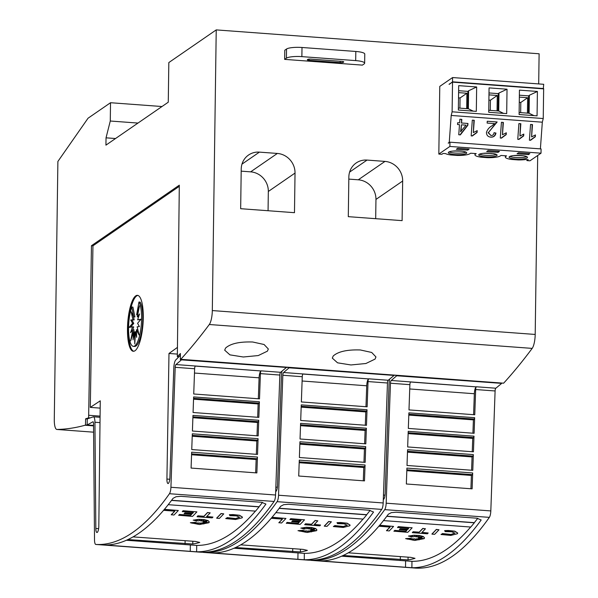 <?xml version="1.0" encoding="UTF-8"?>
<svg xmlns="http://www.w3.org/2000/svg" width="598" height="598" viewBox="0 0 598 598"><rect width="100%" height="100%" fill="white"/><g stroke="black" fill="none" stroke-linecap="round" stroke-linejoin="round"><path stroke-width="0.9" d="M415.7 568.1A6.234 1.704 -85.8 0 0 415.707 568.1A623.236 170.138 -85.8 0 0 452.342 556.29A623.236 170.138 -85.8 0 0 489.358 517.367A6.234 1.704 -85.8 0 0 490.816 510.924L495.099 390.965A2.497 0.68 -85.8 0 1 495.824 388.229A2.497 0.68 -85.8 0 1 495.854 388.214L476.427 386.771A2.497 0.68 -85.8 0 0 476.397 386.794A2.497 0.68 -85.8 0 0 475.664 389.53L474.76 414.773L408.987 409.907L409.892 384.664A2.497 0.68 94.2 0 1 410.624 381.928A2.497 0.68 94.2 0 1 410.654 381.913L391.219 380.478A2.497 0.68 -85.8 0 0 391.189 380.492A2.497 0.68 -85.8 0 0 390.457 383.228L386.173 503.187A6.234 1.704 94.2 0 1 384.716 509.631A623.236 170.138 94.2 0 1 347.707 548.553A623.236 170.138 94.2 0 1 311.08 560.363A6.234 1.704 94.2 0 1 311.072 560.363A6.234 1.704 94.2 0 1 310.743 560.214M383.311 499.435A5.292 1.443 -85.8 0 0 383.595 499.337A5.292 1.443 -85.8 0 0 385.149 493.35L389.059 383.819A7.482 2.041 94.2 0 1 389.672 379.065M446.37 555.848A623.236 170.138 94.2 0 1 411.88 567.726L320.558 560.924A623.236 170.138 -85.8 0 0 354.285 549.039A623.236 170.138 -85.8 0 0 388.334 514.228L391.339 512.635L396.085 512.232L476.808 518.197L481.188 519.983A623.236 170.138 94.2 0 1 446.37 555.848M410.654 381.913L476.255 386.869A6.234 1.704 -85.8 0 0 476.18 386.913A6.234 1.704 -85.8 0 0 474.349 393.738L473.594 414.683M393.574 526.419L379.805 525.246A623.236 170.138 -85.8 0 1 379.012 526.098L379.012 526.247A623.236 170.138 -85.8 0 0 379.805 525.395L393.574 526.419A623.236 170.138 94.2 0 1 389.193 530.972L386.502 530.62A623.236 170.138 -85.8 0 0 389.956 527.062M421.672 538.32L418.413 538.364L423.496 538.529L418.832 537.983L420.581 537.617M418.832 537.983L421.979 537.602L418.682 537.647L421.351 536.922M418.682 537.647L422.487 536.825L417.995 537.198L418.854 536.541M417.995 537.198L419.22 536.466L416.589 536.967L417.112 535.801M411.417 535.957L412.015 537.154L408.77 536.01L413.898 535.382L419.362 535.629L423.369 536.683L424.543 537.931L424.146 538.649L414.765 540.435L405.616 538.634L410.781 538.267L407.231 539.127L411.745 538.604A623.236 170.138 94.2 0 1 410.886 539.351L413.211 538.791L412.493 540.084L414.459 538.888L415.625 539.747L416.081 538.925L419.108 539.867L417.524 538.693L420.073 539.03L418.413 538.364M408.449 536.092L413.898 535.232L419.362 535.472L423.369 536.533L424.535 537.856M405.616 538.634L410.781 538.267M408.441 538.835L411.745 538.604M411.132 539.142L413.211 538.791M412.62 539.852L414.459 538.731L415.632 539.59L416.081 538.776L418.75 539.605M417.524 538.693L419.497 538.798M454.899 533.072L450.623 534.597L454.899 533.147L451.625 531.772L445.204 531.607L444.643 530.613L448.313 530.486L454.816 531.174L457.702 533.027M441.032 534.35L442.998 533.737L441.032 534.35M442.318 533.528L450.81 534.44M431.935 534.126L431.943 533.977A623.236 170.138 -85.8 0 0 436.323 529.424L439.007 529.776A623.236 170.138 94.2 0 1 434.626 534.328L431.935 534.126A623.236 170.138 -85.8 0 0 436.323 529.574L439.007 529.776M412.351 532.683L412.358 532.526A623.236 170.138 -85.8 0 0 413.151 531.734L419.176 532.175A623.236 170.138 -85.8 0 0 422.764 528.423L425.455 528.774A623.236 170.138 94.2 0 1 421.867 532.526L428.205 532.997A623.236 170.138 94.2 0 1 427.406 533.797L412.351 532.683A623.236 170.138 -85.8 0 0 413.151 531.884L419.176 532.332A623.236 170.138 -85.8 0 0 422.764 528.572L425.455 528.774M422.001 532.384L428.205 532.997M407.679 529.335L407.679 529.484A623.236 170.138 -85.8 0 0 408.666 528.445L397.558 527.466A623.236 170.138 -85.8 0 0 398.35 526.614L412.149 527.787A623.236 170.138 94.2 0 1 407.769 532.34L393.97 531.166A623.236 170.138 -85.8 0 0 394.762 530.374L405.87 531.345A623.236 170.138 -85.8 0 0 406.887 530.306L399.382 529.604A623.236 170.138 -85.8 0 0 400.182 528.774L407.679 529.335A623.236 170.138 -85.8 0 0 408.531 528.43M398.35 526.614L412.149 527.787M405.87 531.196A623.236 170.138 -85.8 0 0 406.752 530.299M341.637 556.177L411.97 561.328A623.236 170.138 -85.8 0 0 446.459 549.442A623.236 170.138 -85.8 0 0 470.663 527.04M386.876 516.186L474.326 522.652A623.236 170.138 -85.8 0 0 477.75 518.302M444.643 530.762L454.816 531.323L457.709 533.11L457.403 533.745L450.87 535.412L441.032 534.507M308.082 560.139L203.44 552.403L308.09 560.139A6.234 1.704 -85.8 0 0 308.09 560.139A6.234 1.704 -85.8 0 0 308.082 560.139A623.236 170.138 -85.8 0 0 344.717 548.336A623.236 170.138 -85.8 0 0 381.726 509.406A6.234 1.704 -85.8 0 0 383.183 502.963L387.467 383.004A2.497 0.68 -85.8 0 1 388.199 380.276A2.497 0.68 -85.8 0 1 388.229 380.253L368.794 378.818A2.497 0.68 -85.8 0 0 368.764 378.833A2.497 0.68 -85.8 0 0 368.032 381.569L367.135 406.812L301.362 401.953L302.259 376.71A2.497 0.68 94.2 0 1 302.992 373.974A2.497 0.68 94.2 0 1 303.022 373.952L283.594 372.517A2.497 0.68 -85.8 0 0 283.564 372.539A2.497 0.68 -85.8 0 0 282.832 375.267L278.548 495.226A6.234 1.704 94.2 0 1 277.091 501.67A623.236 170.138 94.2 0 1 240.082 540.599A623.236 170.138 94.2 0 1 203.447 552.41A6.234 1.704 94.2 0 1 203.44 552.403A6.234 1.704 94.2 0 1 203.118 552.26M275.685 491.481A5.292 1.443 -85.8 0 0 275.962 491.377A5.292 1.443 -85.8 0 0 277.524 485.397L281.434 375.858A7.482 2.041 94.2 0 1 282.039 371.111M338.737 547.888A623.236 170.138 94.2 0 1 304.255 559.773L212.933 552.963A623.236 170.138 -85.8 0 0 246.66 541.085A623.236 170.138 -85.8 0 0 280.701 506.274L283.706 504.682L288.46 504.271L369.175 510.236L373.556 512.023A623.236 170.138 94.2 0 1 338.737 547.888M303.022 373.952L368.63 378.908A6.234 1.704 -85.8 0 0 368.547 378.953A6.234 1.704 -85.8 0 0 366.724 385.785L365.969 406.73M285.941 518.459L272.18 517.285A623.236 170.138 -85.8 0 1 271.38 518.145L271.38 518.294A623.236 170.138 -85.8 0 0 272.172 517.442L285.941 518.459A623.236 170.138 94.2 0 1 281.561 523.011L278.877 522.659A623.236 170.138 -85.8 0 0 282.331 519.101M314.04 530.359L310.781 530.404L315.864 530.576L311.199 530.03L312.948 529.664M311.199 530.03L314.354 529.641L311.057 529.693L313.726 528.968M311.057 529.693L314.862 528.871L310.369 529.245L311.222 528.58M310.369 529.245L311.595 528.512L308.957 529.013L309.487 527.847M303.784 528.004L304.389 529.2L301.145 528.056L306.266 527.429L311.73 527.668L315.737 528.722L316.91 529.978L316.521 530.688L307.14 532.474L297.983 530.673L303.149 530.306L299.598 531.166L304.113 530.65A623.236 170.138 94.2 0 1 303.261 531.39L305.578 530.837L304.868 532.123L306.834 530.927L308 531.786L308.448 530.964L311.483 531.906L309.891 530.732L312.44 531.069L310.781 530.404M300.816 528.131L306.266 527.272L311.737 527.518L315.744 528.572L316.91 529.895M297.983 530.673L303.149 530.306M300.816 530.875L304.113 530.65M303.5 531.181L305.578 530.837M304.995 531.899L306.834 530.777L308 531.637L308.456 530.815L311.124 531.644M309.891 530.732L311.872 530.845M347.266 525.111L342.998 526.644L347.274 525.194L343.992 523.818L337.578 523.646L337.018 522.652L340.681 522.525L347.191 523.213L350.077 525.066M333.407 526.397L335.373 525.784L333.407 526.397M334.693 525.575L343.177 526.479M324.31 526.173L324.31 526.016A623.236 170.138 -85.8 0 0 328.691 521.463L331.382 521.815A623.236 170.138 94.2 0 1 327.001 526.367L324.31 526.173A623.236 170.138 -85.8 0 0 328.691 521.62L331.382 521.815M304.726 524.723L304.726 524.573A623.236 170.138 -85.8 0 0 305.526 523.773L311.551 524.222A623.236 170.138 -85.8 0 0 315.139 520.462L317.822 520.813A623.236 170.138 94.2 0 1 314.234 524.573L320.573 525.037A623.236 170.138 94.2 0 1 319.781 525.836L304.726 524.723A623.236 170.138 -85.8 0 0 305.518 523.93L311.543 524.371A623.236 170.138 -85.8 0 0 315.131 520.619L317.822 520.813M314.376 524.431L320.573 525.037M300.054 521.374L300.054 521.523A623.236 170.138 -85.8 0 0 301.033 520.484L289.925 519.513A623.236 170.138 -85.8 0 0 290.718 518.66L304.524 519.834A623.236 170.138 94.2 0 1 300.136 524.386L286.337 523.213A623.236 170.138 -85.8 0 0 287.13 522.413L298.245 523.392A623.236 170.138 -85.8 0 0 299.254 522.353L291.757 521.643A623.236 170.138 -85.8 0 0 292.549 520.821L300.054 521.374A623.236 170.138 -85.8 0 0 300.906 520.477M290.718 518.66L304.524 519.834M298.245 523.235A623.236 170.138 -85.8 0 0 299.12 522.346M234.012 548.224L304.345 553.367A623.236 170.138 -85.8 0 0 338.827 541.489A623.236 170.138 -85.8 0 0 363.031 519.086M279.251 508.225L366.694 514.691A623.236 170.138 -85.8 0 0 370.117 510.341M337.018 522.809L347.191 523.37L350.077 525.149L349.77 525.784L343.245 527.458L333.407 526.546M200.45 552.186L95.815 544.449L200.457 552.186A6.234 1.704 -85.8 0 0 200.457 552.186A6.234 1.704 -85.8 0 0 200.45 552.186A623.236 170.138 -85.8 0 0 237.092 540.375A623.236 170.138 -85.8 0 0 274.101 501.453A6.234 1.704 -85.8 0 0 275.558 495.009L279.842 375.051A2.497 0.68 -85.8 0 1 280.574 372.315A2.497 0.68 -85.8 0 1 280.604 372.3L261.169 370.857A2.497 0.68 -85.8 0 0 261.139 370.88A2.497 0.68 -85.8 0 0 260.407 373.615L259.51 398.859L193.73 393.992L194.634 368.749A2.497 0.68 94.2 0 1 195.367 366.013A2.497 0.68 94.2 0 1 195.397 365.998L175.962 364.563A2.497 0.68 -85.8 0 0 175.932 364.578A2.497 0.68 -85.8 0 0 175.199 367.314L170.923 487.273A6.234 1.704 94.2 0 1 169.458 493.716A623.236 170.138 94.2 0 1 132.45 532.639A623.236 170.138 94.2 0 1 95.822 544.449A6.234 1.704 94.2 0 1 95.815 544.449A6.234 1.704 94.2 0 1 94.514 539.912L93.535 423.578A2.497 0.68 -85.8 0 0 93.011 421.762A2.497 0.68 -85.8 0 0 92.862 421.814A2.497 0.68 -85.8 0 0 92.832 421.837L87.181 424.954L87.263 418.892L92.84 417A7.482 2.041 94.2 0 1 92.937 416.933A7.482 2.041 94.2 0 1 93.385 416.791A7.482 2.041 94.2 0 1 94.94 422.24L95.837 528.46A5.292 1.443 -85.8 0 0 96.936 532.497A5.292 1.443 -85.8 0 0 97.257 532.392A5.292 1.443 -85.8 0 0 98.82 525.963L100.255 400.817L90.298 407.388L92.952 245.815L179.295 186.329M177.449 347.386L168.987 353.47L166.924 479.05A5.292 1.443 -85.8 0 0 168.016 483.52A5.292 1.443 -85.8 0 0 168.337 483.423A5.292 1.443 -85.8 0 0 169.899 477.436L173.809 367.897A7.482 2.041 94.2 0 1 175.999 359.697A7.482 2.041 94.2 0 1 176.096 359.645L180.387 355.197M231.112 539.934A623.236 170.138 94.2 0 1 196.622 551.812L105.3 545.01A623.236 170.138 -85.8 0 0 139.028 533.124A623.236 170.138 -85.8 0 0 173.076 498.313L176.081 496.721L180.828 496.318L261.55 502.283L265.931 504.062A623.236 170.138 94.2 0 1 231.112 539.934M195.397 365.998L260.997 370.954A6.234 1.704 -85.8 0 0 260.922 370.999A6.234 1.704 -85.8 0 0 259.091 377.824L258.336 398.769M178.316 510.498L164.547 509.332A623.236 170.138 -85.8 0 1 163.755 510.184L163.755 510.333A623.236 170.138 -85.8 0 0 164.547 509.481L178.316 510.498A623.236 170.138 94.2 0 1 173.936 515.05L171.245 514.699A623.236 170.138 -85.8 0 0 174.698 511.148M206.415 522.405L203.156 522.45L208.239 522.615L203.574 522.069L205.323 521.703M203.574 522.069L206.721 521.688L203.425 521.733L206.101 521.008M203.425 521.733L207.237 520.91L202.744 521.284L203.597 520.626M202.744 521.284L203.963 520.552L201.332 521.052L201.862 519.886M196.159 520.043L196.764 521.239L193.513 520.096L198.641 519.468L204.105 519.714L208.111 520.768L209.285 522.017L208.896 522.734L199.508 524.521L190.358 522.719L195.524 522.353L191.973 523.213L196.488 522.689A623.236 170.138 94.2 0 1 195.636 523.437L197.953 522.876L197.243 524.169L199.201 522.966L200.375 523.833L200.823 523.011L203.851 523.953L202.266 522.779L204.815 523.108L203.156 522.45M193.191 520.178L198.641 519.318L204.105 519.557L208.111 520.619L209.285 521.942M190.358 522.719L195.524 522.353M193.191 522.921L196.488 522.689M195.875 523.228L197.953 522.876M197.37 523.938L199.209 522.816L200.375 523.676L200.823 522.861L203.492 523.691M202.266 522.779L204.239 522.884M239.641 517.158L235.373 518.683L239.649 517.233L236.367 515.857L229.946 515.693L229.385 514.699L233.056 514.572L239.559 515.259L242.444 517.113M225.782 518.436L227.741 517.823L225.782 518.436M227.061 517.614L235.552 518.526M216.685 518.212L216.685 518.062A623.236 170.138 -85.8 0 0 221.066 513.51L223.757 513.861A623.236 170.138 94.2 0 1 219.369 518.414L216.685 518.212A623.236 170.138 -85.8 0 0 221.066 513.66L223.757 513.861M197.101 516.769L197.101 516.612A623.236 170.138 -85.8 0 0 197.893 515.82L203.918 516.261A623.236 170.138 -85.8 0 0 207.506 512.508L210.197 512.86A623.236 170.138 94.2 0 1 206.609 516.612L212.948 517.083A623.236 170.138 94.2 0 1 212.155 517.875L197.101 516.769A623.236 170.138 -85.8 0 0 197.893 515.969L203.918 516.418A623.236 170.138 -85.8 0 0 207.506 512.658L210.197 512.86M206.751 516.47L212.948 517.083M192.429 513.42L192.421 513.57A623.236 170.138 -85.8 0 0 193.408 512.531L182.3 511.552A623.236 170.138 -85.8 0 0 183.093 510.699L196.892 511.873A623.236 170.138 94.2 0 1 192.511 516.425L178.712 515.252A623.236 170.138 -85.8 0 0 179.505 514.459L190.613 515.431A623.236 170.138 -85.8 0 0 191.629 514.392L184.132 513.689A623.236 170.138 -85.8 0 0 184.924 512.86L192.429 513.42A623.236 170.138 -85.8 0 0 193.274 512.516M183.093 510.699L196.892 511.873M190.62 515.282A623.236 170.138 -85.8 0 0 191.495 514.385M126.38 540.263L196.712 545.413A623.236 170.138 -85.8 0 0 231.202 533.528A623.236 170.138 -85.8 0 0 255.406 511.126M171.619 500.272L259.069 506.738A623.236 170.138 -85.8 0 0 262.492 502.387M229.385 514.848L239.559 515.409L242.452 517.195L242.145 517.831L235.612 519.498L225.775 518.593M375.058 359.099L365.901 363.509L350.944 364.959L337.549 362.822L332.309 358.127L333.206 356.004C338.147 351.549 347.184 349.531 360.325 349.965L371.702 352.461L375.955 356.954L375.058 359.099M267.433 351.146L258.276 355.556L243.319 356.999L229.916 354.861L224.684 350.166L225.581 348.051C230.514 343.588 239.559 341.578 252.7 342.004L264.069 344.5L268.33 349L267.433 351.146M133.758 351.258A28.046 7.654 94.2 0 1 128.495 324.998A28.046 7.654 94.2 0 1 136.658 295.928A28.046 7.654 94.2 0 1 137.891 295.412M134.991 350.742A28.046 7.654 94.2 0 1 133.309 351.273A28.046 7.654 94.2 0 1 127.561 325.753A28.046 7.654 94.2 0 1 135.761 295.861A28.046 7.654 94.2 0 1 137.443 295.33A28.046 7.654 94.2 0 1 143.191 320.849A28.046 7.654 94.2 0 1 134.991 350.742M134.759 345.906A23.098 6.301 94.2 0 1 133.376 346.339A23.098 6.301 94.2 0 1 128.622 331.905A23.098 6.301 94.2 0 1 131.724 307.013L133.743 316.843L131.074 311.603L133.003 319.81L130.76 320.005L132.569 323.301L129.131 327.405L132.517 326.8L130.581 332.682L132.861 329.767L130.67 340.808L133.541 331.748L133.04 339.866L134.453 332.443L134.789 343.955L135.454 331.748L136.688 337.347L136.404 329.775L139.072 335.015L137.151 326.807L139.394 326.613L137.585 323.316L141.023 319.212L137.63 319.818L139.566 313.935L137.293 316.85L139.483 305.81L136.613 314.869L138.953 302.027A23.098 6.301 94.2 0 1 141.21 325.581A23.098 6.301 94.2 0 1 134.759 345.906M133.743 316.843L134.939 316.933L132.92 307.095L131.724 307.013M138.953 302.027L140.149 302.117A23.098 6.301 94.2 0 1 142.406 325.663A23.098 6.301 94.2 0 1 135.955 345.995A23.098 6.301 94.2 0 1 134.565 346.429L133.376 346.339M136.479 331.823L135.454 331.748M135.417 332.518L134.453 332.443M133.541 331.748L134.737 331.838L134.692 332.466M132.861 329.767L134.057 329.857L133.675 331.755M132.517 326.8L133.713 326.889L132.704 329.969M133.249 315.879L134.199 319.893L131.956 320.094L133.765 323.391L130.626 327.136M133.765 323.391L132.569 323.301M131.956 320.094L130.76 320.005M134.199 319.893L133.003 319.81M138.093 330.829L137.6 329.857L136.404 329.775M140.724 319.564L137.63 319.818M138.646 316.738L137.293 316.85M137.667 314.944L136.613 314.869M364.645 63.201L364.773 54.059A12.468 2.571 -179.2 0 0 355.817 51.465L302.005 47.481A12.468 2.571 -179.2 0 0 286.532 49.021L284.775 50.232L284.648 59.374L286.405 58.163A12.468 2.571 0.8 0 1 301.878 56.631L355.69 60.607A12.468 2.571 0.8 0 1 364.645 63.201A12.468 2.571 0.8 0 1 364.137 63.911L362.381 65.122L284.648 59.374M340.202 62.611L309.114 60.316A2.497 0.516 0.8 0 1 307.32 59.793A2.497 0.516 0.8 0 1 307.424 59.651L307.776 59.411A2.497 0.516 0.8 0 1 310.863 59.105L341.959 61.4A2.497 0.516 0.8 0 1 343.753 61.923A2.497 0.516 0.8 0 1 343.648 62.065L343.297 62.304A2.497 0.516 0.8 0 1 340.202 62.611L340.225 61.273M168.27 102.198L168.823 62.566L216.229 29.9L212.312 310.571A12.468 3.401 94.2 0 1 209.293 324.512A1433.451 391.324 94.2 0 1 180.76 359.316L180.319 359.615L180.409 353.515L177.337 356.662L179.31 185.178L91.457 245.703L88.631 417.815L85.596 418.847L85.507 424.939L85.066 425.245A1433.451 391.324 94.2 0 1 56.967 429.461A12.468 3.401 94.2 0 1 56.877 429.461A12.468 3.401 94.2 0 1 54.283 419.452L57.886 161.453L88.056 118.21L110.525 102.721L110.271 121.02L106.04 137.824L105.936 145.142L168.27 102.198M543.261 88.84L543.717 84.296L452.589 77.553L452.529 81.821L543.657 88.564M449.419 84.273L452.529 81.821M526.935 160.585L528.206 159.711L525.814 159.539A12.932 2.669 0.8 0 1 518.1 159.935L511.44 159.442A12.932 2.669 0.8 0 1 505.347 157.087A12.932 2.669 0.8 0 1 505.871 156.355L506.573 155.869L501.012 155.458L500.309 155.943A12.932 2.669 0.8 0 1 487.721 157.685L481.061 157.192A12.932 2.669 0.8 0 1 474.969 154.845A12.932 2.669 0.8 0 1 475.492 154.105L476.195 153.619L470.641 153.208L469.938 153.693A12.932 2.669 0.8 0 1 457.35 155.443L450.69 154.949A12.932 2.669 0.8 0 1 445.51 153.596L443.118 153.424L441.847 154.299L438.827 154.075L449.89 146.45L541.018 153.193L529.955 160.81L526.935 160.585L526.95 159.621M540.39 148.872L542.319 122.194L543.238 118.539L543.649 88.87L452.529 82.128L449.023 84.243M541.018 153.193L541.078 148.924L449.95 142.182L449.89 146.45M438.827 154.075L439.777 86.389L452.589 77.553M448.597 143.116L449.95 142.182M448.201 143.086L449.255 142.361L451.191 115.451L452.11 111.804L452.529 82.128M456.326 149.276L467.688 150.113L469.094 149.141L457.732 148.304L456.326 149.276M499.465 151.391L488.103 150.547L486.697 151.518L498.059 152.355L499.465 151.391M479.08 154.374A9.194 1.899 -179.2 0 0 478.714 154.897A9.194 1.899 -179.2 0 0 486.585 156.878A9.194 1.899 -179.2 0 0 496.721 155.674A9.194 1.899 -179.2 0 0 497.095 155.151A9.194 1.899 -179.2 0 0 489.224 153.163A9.194 1.899 -179.2 0 0 479.08 154.374M466.35 153.432A9.194 1.899 -179.2 0 0 466.717 152.909A9.194 1.899 -179.2 0 0 458.853 150.92A9.194 1.899 -179.2 0 0 448.709 152.124A9.194 1.899 -179.2 0 0 448.336 152.647A9.194 1.899 -179.2 0 0 456.207 154.635A9.194 1.899 -179.2 0 0 466.35 153.432M509.459 156.616A9.194 1.899 -179.2 0 0 509.085 157.139A9.194 1.899 -179.2 0 0 516.956 159.128A9.194 1.899 -179.2 0 0 527.1 157.917A9.194 1.899 -179.2 0 0 527.473 157.394A9.194 1.899 -179.2 0 0 519.602 155.413A9.194 1.899 -179.2 0 0 509.459 156.616M529.843 153.634L518.481 152.796L517.076 153.761L528.438 154.605L529.843 153.634M519.341 97.115L527.653 97.736L520.806 102.445L519.273 102.333M520.664 112.633L520.806 102.445M527.653 97.736L527.436 113.134M458.591 92.623L466.903 93.243L460.056 97.96L458.517 97.84M459.914 108.148L460.056 97.96M466.903 93.243L466.687 108.649M488.97 94.873L497.274 95.486L490.427 100.202L488.895 100.09M490.285 110.391L490.427 100.202M497.274 95.486L497.058 110.892M509.87 156.392A9.194 1.899 -179.2 0 0 515.708 157.528A9.194 1.899 -179.2 0 0 526.703 156.624M514.863 155.622A9.194 1.899 0.8 0 1 514.018 155.532M461.835 151.159A9.194 1.899 0.8 0 1 460.991 151.227M449.12 151.899A9.194 1.899 -179.2 0 0 454.958 153.036A9.194 1.899 -179.2 0 0 465.954 152.131M479.499 154.142A9.194 1.899 -179.2 0 0 485.337 155.286A9.194 1.899 -179.2 0 0 496.333 154.381M484.485 153.38A9.194 1.899 0.8 0 1 483.64 153.282M522.585 155.652A9.194 1.899 0.8 0 1 521.74 155.719M454.114 151.13A9.194 1.899 0.8 0 1 453.269 151.04M492.214 153.402A9.194 1.899 0.8 0 1 491.362 153.477M449.255 142.361L449.651 142.391M542.319 122.194L451.191 115.451M530.576 140.276L529.409 140.186L530.546 124.444L532.489 124.593L531.6 136.897L535.449 134.954L535.315 136.77L530.576 140.276M459.488 124.668L457.545 124.526L457.679 122.71L459.623 122.852L459.884 119.219L461.82 119.368L461.559 123.001L467.965 123.472L467.838 125.288L460.355 134.879L458.763 134.759L459.488 124.668M472.338 135.97L471.172 135.881L472.308 120.138L474.251 120.28L473.362 132.592L477.211 130.648L477.077 132.464L472.338 135.97M494.501 123.607L487.123 123.061L487.258 121.245L497.155 121.977L488.387 132.629L490.958 135.522C492.797 135.537 493.828 134.595 494.038 132.704L495.966 133.062C495.361 135.91 493.634 137.271 490.801 137.129C488.02 136.867 486.57 135.32 486.443 132.472C487.4 129.504 489.291 127.262 492.132 125.744L494.501 123.607M501.453 138.123L500.294 138.033L501.423 122.291L503.367 122.433L502.477 134.744L506.327 132.801L506.2 134.617L501.453 138.123M518.929 139.416L517.763 139.327L518.9 123.584L520.843 123.726L519.954 136.038L523.803 134.094L523.669 135.91L518.929 139.416M452.11 111.804L543.238 118.539M519.438 90.126L537.408 91.457L537.064 115.848L519.101 114.517L519.438 90.126M458.688 85.641L476.658 86.964L476.314 111.355L458.352 110.032L458.688 85.641M489.067 87.884L507.029 89.214L506.693 113.605L488.723 112.275L489.067 87.884M528.453 153.537L528.438 154.605M498.074 151.287L498.059 152.355M467.703 149.044L467.688 150.113M458.621 90.702L467.898 91.389L467.658 108.716M488.992 92.944L498.269 93.632L498.029 110.966M519.37 95.194L528.647 95.874L528.408 113.209M537.408 91.457L529.35 95.276L529.103 113.261L533.947 115.616M529.35 95.276L528.647 95.874M476.658 86.964L468.6 90.784L468.354 108.769L473.197 111.123M468.6 90.784L467.898 91.389M507.029 89.214L498.979 93.026L498.725 111.011L503.576 113.373M498.979 93.026L498.269 93.632M529.103 113.261L519.124 112.521M468.354 108.769L458.374 108.029M498.725 111.011L488.753 110.279M530.546 124.451L532.489 124.593M532.145 124.571L531.6 136.897M535.098 135.066L535.315 136.77M534.978 136.755L530.239 140.261M457.679 122.717L459.623 122.852M459.884 119.226L461.82 119.368M461.484 119.346L461.559 123.001M461.222 122.979L467.965 123.472M467.629 123.457L467.838 125.288M467.494 125.274L460.019 134.856M461.432 124.818L460.595 131.695L466.044 125.154L461.432 124.818L460.976 131.709M472.308 120.146L474.251 120.28M473.908 120.265L473.362 132.592M476.86 130.76L477.077 132.464M476.741 132.45L471.994 135.948M487.258 121.252L497.155 121.977M496.818 121.962L488.387 132.629M488.043 132.614L490.958 135.522M494.038 132.749L495.966 133.062M495.622 133.048C495.017 135.896 493.298 137.248 490.457 137.114M501.423 122.298L503.367 122.433M503.03 122.418L502.477 134.744M505.983 132.913L506.2 134.617M505.856 134.602L501.117 138.108M518.9 123.592L520.843 123.726M520.499 123.711L519.954 136.038M523.452 134.206L523.669 135.91M523.332 135.888L518.586 139.394M384.977 161.408A18.695 17.566 -124.6 0 1 402.663 181.03L402.11 220.64L348.298 216.663L348.851 177.045A18.695 17.566 -124.6 0 1 356.176 162.977A18.695 17.566 -124.6 0 1 367.037 160.077L384.977 161.408L358.269 179.804L348.821 179.108M277.352 153.447A18.695 17.566 -124.6 0 1 295.031 173.069L294.478 212.686L240.665 208.702L241.218 169.092A18.695 17.566 -124.6 0 1 248.551 155.024A18.695 17.566 -124.6 0 1 259.412 152.124L277.352 153.447L250.644 171.85L241.188 171.148M180.76 359.316L503.643 383.183A1433.451 391.324 -85.8 0 0 532.175 348.387A12.468 3.401 -85.8 0 0 535.195 334.446L537.692 155.48M538.693 83.922L539.112 53.775L216.229 29.9M375.686 218.689L375.955 199.426A18.695 17.566 55.4 0 0 358.269 179.804M268.061 210.728L268.33 191.472A18.695 17.566 55.4 0 0 250.644 171.85M474.326 522.652L474.319 522.802A623.236 170.138 94.2 0 1 470.783 527.047L383.475 520.596M386.771 516.328L474.319 522.802M411.97 561.328L411.88 567.726M366.694 514.691L366.694 514.848A623.236 170.138 94.2 0 1 363.158 519.094L275.85 512.635M279.139 508.375L366.694 514.848M304.345 553.367L304.255 559.773M259.069 506.738L259.069 506.887A623.236 170.138 94.2 0 1 255.525 511.133L168.217 504.682M171.514 500.414L259.069 506.887M196.712 545.413L196.622 551.812M133.055 536.892L195.524 541.444L199.754 542.431A623.236 170.138 94.2 0 1 192.78 544.001L127.92 539.568M171.245 514.856A623.236 170.138 -85.8 0 0 174.833 511.155L163.755 510.333M201.332 521.052L201.967 519.819L200.158 520.91L199.47 520.253L198.379 520.963L196.039 519.998L196.764 521.239M227.061 517.771L235.552 518.675M182.293 511.709A623.236 170.138 -85.8 0 0 183.093 510.856M184.924 512.86L192.421 513.57M184.124 513.839A623.236 170.138 -85.8 0 0 184.924 513.017M179.505 514.459L190.613 515.431M178.712 515.409A623.236 170.138 -85.8 0 0 179.505 514.609M191.091 468.07L191.659 452.193L257.432 457.051L256.863 472.928L191.091 468.07M191.749 449.554L192.309 433.812L258.082 438.678L257.521 454.413L191.749 449.554M192.414 431.031L192.967 415.401L258.74 420.267L258.187 435.897L192.414 431.031M193.072 412.508L193.625 396.93L259.397 401.789L258.844 417.374L193.072 412.508M257.671 417.284L258.149 403.964L258.956 403.142A1.869 0.508 -85.8 0 0 259.397 401.789M257.005 435.807L257.484 422.487L258.291 421.665A1.869 0.508 -85.8 0 0 258.74 420.267M256.333 454.323L256.819 441.01L257.626 440.188A1.869 0.508 -85.8 0 0 258.082 438.678M255.667 472.846L256.146 459.526L256.953 458.711A1.869 0.508 -85.8 0 0 257.432 457.051M256.146 459.526L191.562 454.757M256.819 441.01L192.227 436.234M257.484 422.487L192.885 417.71M258.149 403.964L193.55 399.187M93.55 425.425L87.181 424.954M98.625 528.669L95.837 528.46M100.172 408.12L90.298 407.388M177.374 354.091L168.987 353.47M169.765 479.26L166.924 479.05M181.643 359.712L175.962 364.563M286.285 367.449L181.643 359.869M280.604 372.3L286.278 367.606M90.126 417.92L88.631 417.815M87.263 418.966L85.596 418.847M92.952 245.815L91.457 245.703M240.688 544.845L303.156 549.398L307.387 550.392A623.236 170.138 94.2 0 1 300.405 551.954L235.545 547.521M278.87 522.809A623.236 170.138 -85.8 0 0 282.458 519.116L271.38 518.294M308.957 529.013L309.6 527.78L307.791 528.864L307.095 528.206L306.004 528.924L303.664 527.952L304.389 529.2M334.693 525.724L343.177 526.636M289.925 519.662A623.236 170.138 -85.8 0 0 290.718 518.81M292.549 520.821L300.054 521.523M291.757 521.8A623.236 170.138 -85.8 0 0 292.549 520.97M287.13 522.413L298.245 523.392M286.337 523.362A623.236 170.138 -85.8 0 0 287.13 522.57M298.716 476.023L299.284 460.146L365.057 465.012L364.488 480.889L298.716 476.023M299.381 457.507L299.942 441.773L365.714 446.631L365.154 462.374L299.381 457.507M300.039 438.992L300.6 423.354L366.372 428.22L365.812 443.851L300.039 438.992M300.697 420.469L301.257 404.883L367.03 409.75L366.469 425.328L300.697 420.469M365.296 425.245L365.782 411.917L366.589 411.095A1.869 0.508 -85.8 0 0 367.03 409.75M364.631 443.761L365.109 430.44L365.924 429.618A1.869 0.508 -85.8 0 0 366.372 428.22M363.965 462.284L364.444 448.963L365.251 448.141A1.869 0.508 -85.8 0 0 365.714 446.631M363.292 480.799L363.778 467.487L364.578 466.664A1.869 0.508 -85.8 0 0 365.057 465.012M363.778 467.487L299.194 462.71M364.444 448.963L299.852 444.187M365.109 430.44L300.517 425.671M365.782 411.917L301.175 407.141M277.39 487.213L275.842 487.101M289.275 367.673L283.594 372.517M393.91 375.409L289.268 367.83M388.229 380.253L393.91 375.566M348.313 552.806L410.781 557.358L415.012 558.345A623.236 170.138 94.2 0 1 408.038 559.915L343.177 555.482M386.502 530.77A623.236 170.138 -85.8 0 0 390.09 527.07L379.012 526.247M416.589 536.967L417.225 535.733L415.416 536.825L414.72 536.167L413.629 536.877L411.297 535.913L412.015 537.154M442.318 533.685L450.802 534.59M397.55 527.623A623.236 170.138 -85.8 0 0 398.35 526.771M400.182 528.774L407.679 529.484M399.382 529.753A623.236 170.138 -85.8 0 0 400.174 528.931M394.762 530.374L405.87 531.345M393.962 531.323A623.236 170.138 -85.8 0 0 394.755 530.523M406.348 483.984L406.909 468.107L472.682 472.966L472.121 488.843L406.348 483.984M407.006 465.468L407.567 449.726L473.339 454.592L472.779 470.327L407.006 465.468M407.664 446.945L408.225 431.315L473.997 436.181L473.437 451.811L407.664 446.945M408.329 428.422L408.883 412.844L474.655 417.703L474.102 433.288L408.329 428.422M472.928 433.199L473.407 419.878L474.214 419.056A1.869 0.508 -85.8 0 0 474.655 417.703M472.256 451.722L472.741 438.401L473.549 437.579A1.869 0.508 -85.8 0 0 473.997 436.181M471.59 470.237L472.069 456.924L472.876 456.102A1.869 0.508 -85.8 0 0 473.339 454.592M470.925 488.76L471.403 475.44L472.211 474.625A1.869 0.508 -85.8 0 0 472.682 472.966M471.403 475.44L406.819 470.671M472.069 456.924L407.485 452.148M472.741 438.401L408.142 433.625M473.407 419.878L408.8 415.102M415.707 568.1A6.234 1.704 -85.8 0 0 415.715 568.1L311.08 560.363L415.707 568.1M385.015 495.174L383.468 495.054M396.9 375.626L391.219 380.478M501.535 383.363L396.9 375.783M495.854 388.214L501.535 383.52M93.55 425.537L85.507 424.939M93.55 425.873L85.066 425.245M161.983 106.526L110.525 102.721M137.981 123.068L110.271 121.02M115.534 138.527L106.04 137.824M503.643 383.183L180.319 359.615M178.869 356.774L177.337 356.662M474.349 393.738L409.735 388.962M366.724 385.785L302.11 381.001M259.091 377.824L194.485 373.047M286.532 49.021L286.405 58.163M309.129 59.105L309.114 60.316M343.304 61.624L343.297 62.304M355.817 51.465L355.69 60.607M302.005 47.481L301.878 56.631M505.871 156.355L505.878 155.816M475.492 154.105L475.5 153.566M522.36 155.622L514.243 155.51M461.611 151.13L453.493 151.017M491.99 153.38L483.864 153.267M535.195 334.446L212.312 310.571M349.598 172.097L367.037 160.077M375.955 199.426L402.663 181.03M241.973 164.136L259.412 152.124M268.33 191.472L295.031 173.069M185.103 540.674L185.059 543.791M192.818 541.242L192.78 544.001M260.997 370.954L195.277 366.096M256.953 458.711L191.599 453.875M257.626 440.188L192.257 435.351M258.291 421.665L192.915 416.828M258.956 403.142L193.58 398.305M279.842 375.051L260.407 373.615M194.634 368.749L175.199 367.314M275.558 495.009L170.923 487.273M190.351 544.995L190.261 551.393M109.554 544.793L109.539 545.428M274.101 501.453L169.458 493.716M100.008 422.614L94.94 422.24M100.083 416.118L88.668 415.274M292.728 548.628L292.684 551.745M300.45 549.203L300.405 551.954M368.63 378.908L302.909 374.049M364.578 466.664L299.224 461.835M365.251 448.141L299.882 443.312M365.924 429.618L300.547 424.789M366.589 411.095L301.205 406.266M387.467 383.004L368.032 381.569M302.259 376.71L282.832 375.267M383.183 502.963L278.548 495.226M297.983 552.948L297.894 559.354M217.179 552.746L217.171 553.389M381.726 509.406L277.091 501.67M400.361 556.589L400.316 559.706M408.075 557.157L408.038 559.915M476.255 386.869L410.534 382.01M472.211 474.625L406.849 469.789M472.876 456.102L407.515 451.266M473.549 437.579L408.172 432.743M474.214 419.056L408.838 414.22M495.099 390.965L475.664 389.53M409.892 384.664L390.457 383.228M490.816 510.924L386.173 503.187M405.608 560.909L405.519 567.308M324.804 560.707L324.796 561.343M489.358 517.367L384.716 509.631M56.877 429.461L93.609 432.175L56.967 429.461M532.175 348.387L209.293 324.512M505.347 157.087L505.362 155.779M474.969 154.845L474.991 153.529M514.086 155.525L522.517 155.644M453.336 151.032L461.768 151.152M483.707 153.282L492.147 153.394M100.068 417.284L93.385 416.791"/></g></svg>

